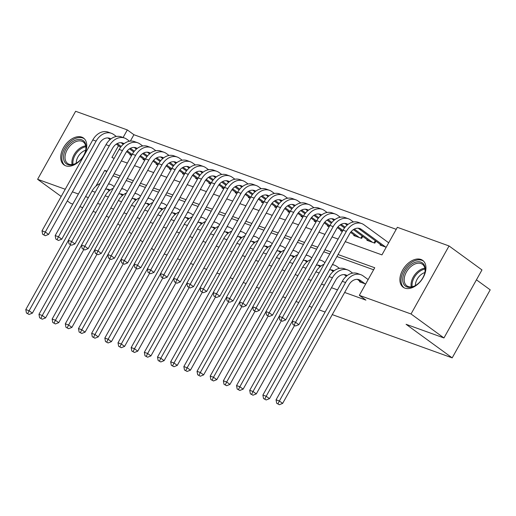 <?xml version="1.0" encoding="UTF-8"?>
<svg xmlns="http://www.w3.org/2000/svg" width="516" height="516" viewBox="0 0 516 516"><rect width="100%" height="100%" fill="white"/><g stroke="black" fill="none" stroke-linecap="round" stroke-linejoin="round"><path stroke-width="0.77" d="M404.899 288.134A16.589 10.668 126.1 0 1 403.144 287.206A16.589 10.668 126.1 0 1 403.428 268.778A16.589 10.668 126.1 0 1 420.927 259.451A16.589 10.668 126.1 0 1 422.681 260.38A16.589 10.668 126.1 0 1 422.404 278.808A16.589 10.668 126.1 0 1 404.899 288.134M65.732 165.81A16.589 10.668 126.1 0 1 63.978 164.881A16.589 10.668 126.1 0 1 64.255 146.454A16.589 10.668 126.1 0 1 81.76 137.127A16.589 10.668 126.1 0 1 83.508 138.056A16.589 10.668 126.1 0 1 83.231 156.483A16.589 10.668 126.1 0 1 65.732 165.81M476.442 279.827L490.2 289.844L452.184 357.865L332.272 314.618M61.204 196.48L37.61 179.304L75.626 111.282L127.329 129.929L123.092 137.508M396.224 229.323L133.915 134.721L127.329 129.929M345.249 241.656L381.937 254.885L397.346 227.311L449.043 245.958L411.033 313.98L359.33 295.333L374.745 267.759L338.057 254.523M411.033 313.98L443.953 337.954L481.97 269.933L449.043 245.958M359.871 281.207L359.536 281.813L365.657 284.019M133.915 134.721L130.342 141.107M130.161 154.181L129.819 154.787L131.619 155.432M143.332 158.934L142.996 159.534L144.796 160.186M156.503 163.682L156.167 164.288L157.967 164.933M169.674 168.435L169.338 169.035L171.138 169.687M182.845 173.183L182.509 173.789L184.309 174.434M196.016 177.936L195.68 178.536L197.48 179.187M209.186 182.683L208.851 183.29L210.651 183.935M222.357 187.437L222.022 188.037L223.821 188.688M235.535 192.184L235.193 192.79L236.992 193.435M248.706 196.938L248.37 197.538L250.17 198.189M261.876 201.685L261.541 202.291L263.341 202.936M275.047 206.439L274.712 207.039L276.512 207.69M288.218 211.186L287.883 211.792L289.682 212.437M301.389 215.94L301.054 216.539L302.853 217.191M314.56 220.687L314.225 221.293L316.024 221.938M327.731 225.44L327.396 226.04L329.195 226.692M340.908 230.188L340.566 230.794L342.366 231.439M354.079 234.941L353.744 235.541L361.645 238.392L362.748 236.412M367.25 239.688L366.915 240.295L374.816 243.146L375.919 241.165M380.421 244.442L380.086 245.042L386.2 247.248M388.774 242.655L388.251 242.468M97.601 203.356L100.414 204.375M110.772 208.109L113.585 209.122M123.943 212.856L126.755 213.876M137.114 217.61L139.926 218.623M150.285 222.357L153.097 223.376M163.456 227.111L166.275 228.124M176.633 231.858L179.445 232.877M189.804 236.612L192.616 237.624M202.975 241.359L205.787 242.378M216.146 246.113L218.958 247.125M229.317 250.86L232.129 251.879M242.488 255.614L245.3 256.626M255.659 260.361L258.471 261.38M268.83 265.114L271.648 266.127M282.007 269.862L284.819 270.881M295.178 274.615L297.99 275.628M308.349 279.362L311.161 280.382M321.52 284.116L324.332 285.129M331.478 287.709L337.503 289.882M344.649 292.456L365.915 300.125L359.33 295.333M373.616 269.771L336.929 256.542M329.782 253.962L323.758 251.789M316.611 249.209L310.587 247.041M303.44 244.461L297.416 242.288M290.269 239.708L284.245 237.541M277.098 234.961L271.074 232.787M263.921 230.207L257.903 228.04M250.75 225.46L244.732 223.286M237.579 220.706L231.555 218.539M224.408 215.959L218.384 213.785M211.238 211.205L205.213 209.038M198.067 206.458L192.042 204.284M184.896 201.704L178.871 199.537M171.725 196.957L165.7 194.784M158.547 192.204L152.53 190.036M145.377 187.456L139.359 185.283M132.206 182.703L126.181 180.535M119.035 177.956L113.01 175.782M368.224 279.42L367.702 279.233M325.119 312.038L319.094 309.864M311.948 307.291L309.136 306.272M298.777 302.537L295.965 301.525M285.606 297.79L282.794 296.771M272.435 293.036L269.623 292.024M259.264 288.289L256.452 287.27M246.093 283.536L243.275 282.523M232.916 278.788L230.104 277.769M219.745 274.035L216.933 273.022M206.574 269.288L203.762 268.268M193.403 264.534L190.591 263.521M180.232 259.787L177.42 258.768M167.061 255.033L164.249 254.02M72.775 204.084L70.537 203.278L67.306 200.924M443.953 337.954L406.086 324.3L452.184 357.865M88.365 197.609L85.553 196.596M78.406 194.016L72.382 191.842M65.235 189.262L37.61 179.304M108.986 217.359L106.27 216.165M95.911 212.431L93.099 211.418M82.741 207.677L79.928 206.664M117.829 223.802L120.234 225.55M129.077 231.987L131.483 233.742M140.326 240.179L142.732 241.933M151.575 248.37L153.981 250.125M106.993 171.189L104.722 170.37L95.873 186.205M330.911 251.95L324.887 249.776M317.733 247.196L311.716 245.023M304.563 242.449L298.545 240.275M291.392 237.695L285.367 235.522M278.221 232.948L272.196 230.775M265.05 228.195L259.026 226.021M251.879 223.447L245.855 221.274M238.708 218.694L232.684 216.52M225.537 213.946L219.513 211.773M212.366 209.193L206.342 207.019M199.189 204.446L193.171 202.272M186.018 199.692L179.994 197.518M172.847 194.945L166.823 192.771M159.676 190.191L153.652 188.018M146.505 185.444L140.481 183.27M133.334 180.69L127.31 178.517M120.164 175.943L114.139 173.769M118.512 145.699L111.914 157.503L114.184 158.322M121.331 160.902L127.355 163.069M134.502 165.649L140.526 167.823M147.673 170.403L153.697 172.57M160.844 175.15L166.868 177.323M174.015 179.903L180.039 182.071M187.185 184.651L193.21 186.824M200.363 189.404L206.381 191.571M213.534 194.151L219.558 196.325M226.705 198.905L232.729 201.072M239.875 203.652L245.9 205.826M253.046 208.406L259.071 210.573M266.217 213.153L272.242 215.327M279.388 217.907L285.413 220.074M292.559 222.654L298.583 224.828M305.736 227.408L311.754 229.575M318.907 232.155L324.932 234.329M332.078 236.909L338.103 239.076M106.657 171.783L104.722 170.37M109.308 190.726L107.064 189.101M108.444 183.954A15.957 12.01 -70.2 0 1 110.605 184.444A15.957 12.01 -70.2 0 1 112.894 185.67L114.197 186.611M110.089 190.101A10.636 8.004 109.8 0 0 108.799 189.449A10.636 8.004 109.8 0 0 105.516 189.191M70.557 244.848L32.385 313.148L29.077 314.457L26.439 313.025L29.077 314.457M26.439 313.025L25.8 309.561L92.022 191.075A15.957 12.01 -70.2 0 1 100.091 183.535M25.8 309.561L29.096 310.748L68.37 240.462M27.754 313.502L29.096 310.748L32.385 313.148M42.647 234.296L45.279 235.728L42.647 234.296L42.002 230.833L45.298 232.019L96.105 141.107A15.957 12.01 -70.2 0 1 111.398 133.296A15.957 12.01 -70.2 0 1 113.688 134.515L116.371 136.469M131.696 155.303L126.633 151.614M120.589 147.215L116.313 144.099M110.102 139.578L107.857 137.946M132.173 154.445L127.246 150.853M121.189 146.441L117.229 143.558M110.882 138.946A10.636 8.004 109.8 0 0 109.592 138.294A10.636 8.004 109.8 0 0 99.401 143.506L48.588 234.412L45.279 235.728M42.002 230.833L92.809 139.92A15.957 12.01 -70.2 0 1 108.102 132.102L111.398 133.296M43.963 234.767L45.298 232.019L48.588 234.412M67.86 164.643A14.358 9.23 126.1 0 1 65.906 149.027A14.358 9.23 126.1 0 1 81.734 139.83A14.358 9.23 126.1 0 1 85.656 150.491A14.358 9.23 126.1 0 1 76.471 163.108A14.358 9.23 126.1 0 1 67.86 164.643M85.579 150.801A13.293 8.546 -53.9 0 0 83.282 141.964A13.293 8.546 -53.9 0 0 81.876 141.223A13.293 8.546 -53.9 0 0 67.854 148.698A13.293 8.546 -53.9 0 0 67.628 163.462A13.293 8.546 -53.9 0 0 69.034 164.204A13.293 8.546 -53.9 0 0 76.742 162.933M76.233 163.217A10.468 6.734 126.1 0 1 85.688 150.227M84.424 138.856A16.486 10.597 -53.9 0 0 82.76 137.991A16.486 10.597 -53.9 0 0 65.409 147.195A16.486 10.597 -53.9 0 0 65.016 165.507M402.803 277.989A14.358 9.23 126.1 0 1 415.528 262.212A14.358 9.23 126.1 0 1 425.132 271.132A14.358 9.23 126.1 0 1 424.829 272.816A14.358 9.23 126.1 0 1 415.638 285.432A14.358 9.23 126.1 0 1 402.803 277.989M424.752 273.125A13.293 8.546 -53.9 0 0 424.965 271.868A13.293 8.546 -53.9 0 0 422.456 264.289A13.293 8.546 -53.9 0 0 411.62 265.979A13.293 8.546 -53.9 0 0 404.286 278.214A13.293 8.546 -53.9 0 0 406.802 285.787A13.293 8.546 -53.9 0 0 415.915 285.258M415.406 285.541A10.468 6.734 126.1 0 1 415.477 284.09A10.468 6.734 126.1 0 1 424.862 272.551M423.597 261.18A16.486 10.597 -53.9 0 0 410.181 263.366A16.486 10.597 -53.9 0 0 401.145 278.492A16.486 10.597 -53.9 0 0 404.189 287.831M122.479 195.48L120.234 193.848M121.615 188.708A15.957 12.01 -70.2 0 1 123.776 189.198A15.957 12.01 -70.2 0 1 126.065 190.417L127.368 191.365M123.26 194.848A10.636 8.004 109.8 0 0 121.969 194.203A10.636 8.004 109.8 0 0 118.686 193.945M83.727 249.596L45.556 317.895L42.248 319.21L39.609 317.779L42.248 319.21M39.609 317.779L38.971 314.309L105.193 195.828A15.957 12.01 -70.2 0 1 113.262 188.288M38.971 314.309L42.267 315.495L81.547 245.216M40.932 318.249L42.267 315.495L45.556 317.895M135.65 200.234L133.405 198.602M134.786 193.455A15.957 12.01 -70.2 0 1 136.946 193.945A15.957 12.01 -70.2 0 1 139.236 195.171L140.539 196.112M136.43 199.602A10.636 8.004 109.8 0 0 135.14 198.95A10.636 8.004 109.8 0 0 131.864 198.692M96.898 254.349L58.727 322.648L55.418 323.958L52.78 322.526L55.418 323.958M52.78 322.526L52.142 319.062L118.364 200.576A15.957 12.01 -70.2 0 1 126.433 193.036M52.142 319.062L55.438 320.249L94.718 249.963M54.103 323.003L55.438 320.249L58.727 322.648M148.821 204.981L146.583 203.349M147.957 198.209A15.957 12.01 -70.2 0 1 150.117 198.699A15.957 12.01 -70.2 0 1 152.413 199.918L153.71 200.866M149.608 204.349A10.636 8.004 109.8 0 0 148.311 203.704A10.636 8.004 109.8 0 0 145.035 203.446M110.069 259.096L71.898 327.396L68.589 328.711L65.958 327.279L68.589 328.711M65.958 327.279L65.313 323.809L131.535 205.329A15.957 12.01 -70.2 0 1 139.604 197.789M65.313 323.809L68.609 324.996L107.889 254.717M67.273 327.75L68.609 324.996L71.898 327.396M161.992 209.735L159.754 208.103M161.134 202.956A15.957 12.01 -70.2 0 1 163.288 203.446A15.957 12.01 -70.2 0 1 165.584 204.671L166.881 205.613M162.779 209.103A10.636 8.004 109.8 0 0 161.482 208.451A10.636 8.004 109.8 0 0 158.206 208.193M123.247 263.85L85.076 332.149L81.76 333.459L79.129 332.027L81.76 333.459M79.129 332.027L78.484 328.563L144.706 210.077A15.957 12.01 -70.2 0 1 152.775 202.536M78.484 328.563L81.78 329.75L121.06 259.464M80.444 332.504L81.78 329.75L85.076 332.149M55.818 239.043L58.45 240.482L55.818 239.043L55.18 235.58L58.469 236.767L109.276 145.86A15.957 12.01 -70.2 0 1 124.569 138.043A15.957 12.01 -70.2 0 1 126.859 139.262L129.542 141.216M144.867 160.05L139.804 156.367M133.76 151.962L129.484 148.853M123.272 144.325L121.028 142.693M145.351 159.192L140.416 155.6M134.366 151.194L130.406 148.311M124.053 143.693A10.636 8.004 109.8 0 0 122.763 143.048A10.636 8.004 109.8 0 0 112.572 148.253L61.765 239.166L58.45 240.482M55.18 235.58L105.986 144.674A15.957 12.01 -70.2 0 1 121.273 136.856L124.569 138.043M57.134 239.521L58.469 236.767L61.765 239.166M68.989 243.797L71.621 245.229L68.989 243.797L68.351 240.333L71.64 241.52L122.447 150.608A15.957 12.01 -70.2 0 1 137.74 142.797A15.957 12.01 -70.2 0 1 140.03 144.016L142.713 145.97M158.038 164.804L152.975 161.115M146.931 156.716L142.655 153.6M136.443 149.079L134.199 147.447M158.522 163.946L153.587 160.353M147.537 155.942L143.577 153.059M137.224 148.447A10.636 8.004 109.8 0 0 135.934 147.795A10.636 8.004 109.8 0 0 125.743 153.007L74.936 243.913L71.621 245.229M68.351 240.333L119.157 149.421A15.957 12.01 -70.2 0 1 134.444 141.603L137.74 142.797M70.305 244.268L71.64 241.52L74.936 243.913M82.16 248.544L84.792 249.983L82.16 248.544L81.522 245.081L84.811 246.267L135.618 155.361A15.957 12.01 -70.2 0 1 150.911 147.544A15.957 12.01 -70.2 0 1 153.207 148.763L155.884 150.717M171.209 169.551L166.152 165.868M160.102 161.463L155.826 158.354M149.614 153.826L147.376 152.194M171.693 168.693L166.758 165.101M160.708 160.695L156.748 157.812M150.401 153.194A10.636 8.004 109.8 0 0 149.105 152.549A10.636 8.004 109.8 0 0 138.914 157.754L88.107 248.667L84.792 249.983M81.522 245.081L132.328 154.174A15.957 12.01 -70.2 0 1 147.615 146.357L150.911 147.544M83.476 249.022L84.811 246.267L88.107 248.667M95.331 253.298L97.969 254.73L95.331 253.298L94.692 249.834L97.982 251.021L148.795 160.108A15.957 12.01 -70.2 0 1 164.082 152.297A15.957 12.01 -70.2 0 1 166.378 153.516L169.061 155.471M184.38 174.305L179.323 170.615M173.273 166.216L168.996 163.101M162.785 158.58L160.547 156.948M184.863 173.447L179.929 169.854M173.879 165.442L169.919 162.559M163.572 157.948A10.636 8.004 109.8 0 0 162.276 157.296A10.636 8.004 109.8 0 0 152.085 162.508L101.278 253.414L97.969 254.73M94.692 249.834L145.499 158.922A15.957 12.01 -70.2 0 1 160.792 151.104L164.082 152.297M96.647 253.769L97.982 251.021L101.278 253.414M175.163 214.482L172.925 212.85M174.305 207.709A15.957 12.01 -70.2 0 1 176.459 208.2A15.957 12.01 -70.2 0 1 178.755 209.419L180.052 210.367M175.95 213.85A10.636 8.004 109.8 0 0 174.66 213.205A10.636 8.004 109.8 0 0 171.376 212.947M136.417 268.597L98.246 336.896L94.931 338.212L92.299 336.78L94.931 338.212M92.299 336.78L91.661 333.31L157.877 214.83A15.957 12.01 -70.2 0 1 165.946 207.29M91.661 333.31L94.95 334.497L134.231 264.218M93.615 337.251L94.95 334.497L98.246 336.896M108.502 258.045L111.14 259.483L108.502 258.045L107.863 254.582L111.159 255.768L161.966 164.862A15.957 12.01 -70.2 0 1 177.252 157.045A15.957 12.01 -70.2 0 1 179.549 158.264L182.232 160.218M197.557 179.052L192.494 175.369M186.444 170.964L182.174 167.855M175.956 163.327L173.718 161.695M198.034 178.194L193.1 174.601M187.05 170.196L183.09 167.313M176.743 162.695A10.636 8.004 109.8 0 0 175.453 162.05A10.636 8.004 109.8 0 0 165.255 167.255L114.449 258.168L111.14 259.483M107.863 254.582L158.67 163.675A15.957 12.01 -70.2 0 1 173.963 155.858L177.252 157.045M109.818 258.522L111.159 255.768L114.449 258.168M188.334 219.236L186.095 217.604M187.476 212.457A15.957 12.01 -70.2 0 1 189.63 212.947A15.957 12.01 -70.2 0 1 191.926 214.172L193.229 215.114M189.12 218.603A10.636 8.004 109.8 0 0 187.83 217.952A10.636 8.004 109.8 0 0 184.547 217.694M149.588 273.351L111.417 341.65L108.102 342.959L105.47 341.528L108.102 342.959M105.47 341.528L104.832 338.064L171.048 219.577A15.957 12.01 -70.2 0 1 179.117 212.037M104.832 338.064L108.121 339.251L147.402 268.965M106.786 342.005L108.121 339.251L111.417 341.65M121.673 262.799L124.311 264.231L121.673 262.799L121.034 259.335L124.33 260.522L175.137 169.609A15.957 12.01 -70.2 0 1 190.423 161.798A15.957 12.01 -70.2 0 1 192.72 163.017L195.403 164.972M210.728 183.806L205.665 180.116M199.615 175.717L195.345 172.602M189.127 168.081L186.889 166.449M211.205 182.948L206.271 179.355M200.221 174.943L196.261 172.06M189.914 167.448A10.636 8.004 109.8 0 0 188.624 166.797A10.636 8.004 109.8 0 0 178.426 172.009L127.62 262.915L124.311 264.231M121.034 259.335L171.841 168.422A15.957 12.01 -70.2 0 1 187.134 160.605L190.423 161.798M122.995 263.27L124.33 260.522L127.62 262.915M201.504 223.983L199.266 222.351M200.647 217.21A15.957 12.01 -70.2 0 1 202.807 217.7A15.957 12.01 -70.2 0 1 205.097 218.919L206.4 219.868M202.291 223.351A10.636 8.004 109.8 0 0 201.001 222.706A10.636 8.004 109.8 0 0 197.718 222.448M162.759 278.098L124.588 346.397L121.273 347.713L118.641 346.281L121.273 347.713M118.641 346.281L118.003 342.811L184.218 224.331A15.957 12.01 -70.2 0 1 192.287 216.791M118.003 342.811L121.292 343.998L160.573 273.719M119.957 346.752L121.292 343.998L124.588 346.397M134.844 267.546L137.482 268.984L134.844 267.546L134.205 264.082L137.501 265.269L188.308 174.363A15.957 12.01 -70.2 0 1 203.601 166.545A15.957 12.01 -70.2 0 1 205.89 167.765L208.574 169.719M223.899 188.553L218.836 184.87M212.785 180.465L208.516 177.356M202.298 172.828L200.06 171.196M224.376 187.695L219.448 184.102M213.392 179.697L209.431 176.814M203.085 172.196A10.636 8.004 109.8 0 0 201.795 171.551A10.636 8.004 109.8 0 0 191.597 176.756L140.791 267.669L137.482 268.984M134.205 264.082L185.012 173.176A15.957 12.01 -70.2 0 1 200.305 165.359L203.601 166.545M136.166 268.023L137.501 265.269L140.791 267.669M214.682 228.736L212.437 227.105M213.817 221.957A15.957 12.01 -70.2 0 1 215.978 222.448A15.957 12.01 -70.2 0 1 218.268 223.673L219.571 224.615M215.462 228.104A10.636 8.004 109.8 0 0 214.172 227.453A10.636 8.004 109.8 0 0 210.889 227.195M175.93 282.852L137.759 351.151L134.45 352.46L131.812 351.028L134.45 352.46M131.812 351.028L131.174 347.565L197.389 229.078A15.957 12.01 -70.2 0 1 205.465 221.538M131.174 347.565L134.47 348.752L173.744 278.466M133.128 351.506L134.47 348.752L137.759 351.151M148.021 272.3L150.653 273.732L148.021 272.3L147.376 268.836L150.672 270.023L201.479 179.11A15.957 12.01 -70.2 0 1 216.772 171.299A15.957 12.01 -70.2 0 1 219.061 172.518L221.745 174.472M237.07 193.306L232.006 189.617M225.963 185.218L221.686 182.103M215.475 177.581L213.231 175.95M237.547 192.449L232.619 188.856M226.563 184.444L222.602 181.561M216.256 176.949A10.636 8.004 109.8 0 0 214.966 176.298A10.636 8.004 109.8 0 0 204.768 181.509L153.962 272.416L150.653 273.732M147.376 268.836L198.183 177.923A15.957 12.01 -70.2 0 1 213.476 170.106L216.772 171.299M149.337 272.77L150.672 270.023L153.962 272.416M227.853 233.484L225.608 231.852M226.988 226.711A15.957 12.01 -70.2 0 1 229.149 227.201A15.957 12.01 -70.2 0 1 231.439 228.42L232.742 229.368M228.633 232.851A10.636 8.004 109.8 0 0 227.343 232.206A10.636 8.004 109.8 0 0 224.06 231.948M189.101 287.599L150.93 355.898L147.621 357.214L144.983 355.782L147.621 357.214M144.983 355.782L144.345 352.312L210.567 233.832A15.957 12.01 -70.2 0 1 218.636 226.292M144.345 352.312L147.641 353.499L186.921 283.22M146.305 356.253L147.641 353.499L150.93 355.898M161.192 277.047L163.824 278.485L161.192 277.047L160.547 273.583L163.843 274.77L214.65 183.864A15.957 12.01 -70.2 0 1 229.942 176.046A15.957 12.01 -70.2 0 1 232.232 177.265L234.915 179.22M250.241 198.054L245.177 194.371M239.134 189.965L234.857 186.857M228.646 182.329L226.401 180.697M250.724 197.196L245.79 193.603M239.74 189.198L235.78 186.315M229.427 181.696A10.636 8.004 109.8 0 0 228.137 181.052A10.636 8.004 109.8 0 0 217.945 186.257L167.139 277.169L163.824 278.485M160.547 273.583L211.36 182.677A15.957 12.01 -70.2 0 1 226.647 174.86L229.942 176.046M162.508 277.524L163.843 274.77L167.139 277.169M241.024 238.237L238.779 236.605M240.159 231.458A15.957 12.01 -70.2 0 1 242.32 231.948A15.957 12.01 -70.2 0 1 244.61 233.174L245.913 234.116M241.804 237.605A10.636 8.004 109.8 0 0 240.514 236.954A10.636 8.004 109.8 0 0 237.237 236.696M202.272 292.353L164.101 360.652L160.792 361.961L158.154 360.529L160.792 361.961M158.154 360.529L157.515 357.066L223.738 238.579A15.957 12.01 -70.2 0 1 231.807 231.039M157.515 357.066L160.811 358.252L200.092 287.967M159.476 361.007L160.811 358.252L164.101 360.652M174.363 281.8L176.994 283.232L174.363 281.8L173.724 278.337L177.014 279.524L227.82 188.611A15.957 12.01 -70.2 0 1 243.113 180.8A15.957 12.01 -70.2 0 1 245.403 182.019L248.086 183.973M263.412 202.807L258.348 199.118M252.305 194.719L248.028 191.604M241.817 187.082L239.572 185.45M263.895 201.95L258.961 198.357M252.911 193.945L248.951 191.062M242.597 186.45A10.636 8.004 109.8 0 0 241.307 185.799A10.636 8.004 109.8 0 0 231.116 191.01L180.31 281.917L176.994 283.232M173.724 278.337L224.531 187.424A15.957 12.01 -70.2 0 1 239.817 179.607L243.113 180.8M175.679 282.271L177.014 279.524L180.31 281.917M254.195 242.984L251.956 241.353M253.33 236.212A15.957 12.01 -70.2 0 1 255.491 236.702A15.957 12.01 -70.2 0 1 257.787 237.921L259.084 238.869M254.981 242.352A10.636 8.004 109.8 0 0 253.685 241.707A10.636 8.004 109.8 0 0 250.408 241.449M215.443 297.1L177.272 365.399L173.963 366.715L171.331 365.283L173.963 366.715M171.331 365.283L170.686 361.813L236.909 243.333A15.957 12.01 -70.2 0 1 244.977 235.793M170.686 361.813L173.982 363L213.263 292.72M172.647 365.754L173.982 363L177.272 365.399M187.534 286.548L190.165 287.986L187.534 286.548L186.895 283.084L190.185 284.271L240.991 193.365A15.957 12.01 -70.2 0 1 256.284 185.547A15.957 12.01 -70.2 0 1 258.58 186.766L261.257 188.721M276.582 207.555L271.526 203.872M265.476 199.466L261.199 196.357M254.988 191.829L252.75 190.198M277.066 206.697L272.132 203.104M266.082 198.699L262.122 195.816M255.775 191.197A10.636 8.004 109.8 0 0 254.478 190.552A10.636 8.004 109.8 0 0 244.287 195.757L193.481 286.67L190.165 287.986M186.895 283.084L237.702 192.178A15.957 12.01 -70.2 0 1 252.988 184.36L256.284 185.547M188.85 287.025L190.185 284.271L193.481 286.67M267.365 247.738L265.127 246.106M266.508 240.959A15.957 12.01 -70.2 0 1 268.662 241.449A15.957 12.01 -70.2 0 1 270.958 242.675L272.255 243.617M268.152 247.106A10.636 8.004 109.8 0 0 266.856 246.455A10.636 8.004 109.8 0 0 263.579 246.196M228.62 301.854L190.443 370.153L187.134 371.462L184.502 370.03L187.134 371.462M184.502 370.03L183.857 366.566L250.079 248.08A15.957 12.01 -70.2 0 1 258.148 240.546M183.857 366.566L187.153 367.753L226.434 297.468M185.818 370.507L187.153 367.753L190.443 370.153M200.705 291.301L203.336 292.733L200.705 291.301L200.066 287.838L203.356 289.025L254.162 198.112A15.957 12.01 -70.2 0 1 269.455 190.301A15.957 12.01 -70.2 0 1 271.751 191.52L274.435 193.474M289.753 212.308L284.697 208.619M278.646 204.22L274.37 201.105M268.159 196.583L265.921 194.951M290.237 211.45L285.303 207.858M279.253 203.446L275.292 200.563M268.946 195.951A10.636 8.004 109.8 0 0 267.649 195.3A10.636 8.004 109.8 0 0 257.458 200.511L206.652 291.417L203.336 292.733M200.066 287.838L250.873 196.925A15.957 12.01 -70.2 0 1 266.166 189.108L269.455 190.301M202.02 291.772L203.356 289.025L206.652 291.417M280.536 252.485L278.298 250.853M279.678 245.713A15.957 12.01 -70.2 0 1 281.833 246.203A15.957 12.01 -70.2 0 1 284.129 247.422L285.425 248.37M281.323 251.853A10.636 8.004 109.8 0 0 280.033 251.208A10.636 8.004 109.8 0 0 276.75 250.95M241.791 306.601L203.62 374.9L200.305 376.216L197.673 374.784L200.305 376.216M197.673 374.784L197.035 371.314L263.25 252.834A15.957 12.01 -70.2 0 1 271.319 245.294M197.035 371.314L200.324 372.5L239.605 302.221M198.989 375.255L200.324 372.5L203.62 374.9M213.876 296.049L216.514 297.487L213.876 296.049L213.237 292.585L216.533 293.772L267.34 202.865A15.957 12.01 -70.2 0 1 282.626 195.048A15.957 12.01 -70.2 0 1 284.922 196.267L287.606 198.221M302.931 217.055L297.867 213.372M291.817 208.967L287.547 205.858M281.33 201.33L279.091 199.698M303.408 216.198L298.474 212.605M292.424 208.2L288.463 205.316M282.117 200.698A10.636 8.004 109.8 0 0 280.827 200.053A10.636 8.004 109.8 0 0 270.629 205.258L219.822 296.171L216.514 297.487M213.237 292.585L264.044 201.679A15.957 12.01 -70.2 0 1 279.337 193.861L282.626 195.048M215.191 296.526L216.533 293.772L219.822 296.171M293.707 257.239L291.469 255.607M292.849 250.46A15.957 12.01 -70.2 0 1 295.004 250.95A15.957 12.01 -70.2 0 1 297.3 252.176L298.603 253.117M294.494 256.607A10.636 8.004 109.8 0 0 293.204 255.955A10.636 8.004 109.8 0 0 289.921 255.697M254.962 311.354L216.791 379.653L213.476 380.963L210.844 379.531L213.476 380.963M210.844 379.531L210.206 376.067L276.421 257.581A15.957 12.01 -70.2 0 1 284.49 250.047M210.206 376.067L213.495 377.254L252.775 306.968M212.16 380.008L213.495 377.254L216.791 379.653M227.046 300.802L229.685 302.234L227.046 300.802L226.408 297.339L229.704 298.525L280.51 207.613A15.957 12.01 -70.2 0 1 295.797 199.802A15.957 12.01 -70.2 0 1 298.093 201.021L300.776 202.975M316.102 221.809L311.038 218.12M304.988 213.721L300.718 210.605M294.501 206.084L292.262 204.452M316.579 220.951L311.645 217.359M305.595 212.947L301.634 210.064M295.287 205.452A10.636 8.004 109.8 0 0 293.997 204.8A10.636 8.004 109.8 0 0 283.8 210.012L232.993 300.918L229.685 302.234M226.408 297.339L277.215 206.426A15.957 12.01 -70.2 0 1 292.507 198.608L295.797 199.802M228.369 301.273L229.704 298.525L232.993 300.918M306.878 261.986L304.64 260.354M306.02 255.214A15.957 12.01 -70.2 0 1 308.181 255.704A15.957 12.01 -70.2 0 1 310.471 256.923L311.774 257.871M307.665 261.354A10.636 8.004 109.8 0 0 306.375 260.709A10.636 8.004 109.8 0 0 303.092 260.451M268.133 316.102L229.962 384.401L226.647 385.716L224.015 384.285L226.647 385.716M224.015 384.285L223.376 380.814L289.592 262.334A15.957 12.01 -70.2 0 1 297.661 254.794M223.376 380.814L226.666 382.001L265.946 311.722M225.331 384.755L226.666 382.001L229.962 384.401M240.217 305.549L242.855 306.988L240.217 305.549L239.579 302.086L242.875 303.273L293.681 212.366A15.957 12.01 -70.2 0 1 308.974 204.549A15.957 12.01 -70.2 0 1 311.264 205.768L313.947 207.722M329.273 226.556L324.209 222.873M318.159 218.468L313.889 215.359M307.671 210.831L305.433 209.199M329.75 225.698L324.822 222.106M318.765 217.7L314.805 214.817M308.458 210.199A10.636 8.004 109.8 0 0 307.168 209.554A10.636 8.004 109.8 0 0 296.971 214.766L246.164 305.672L242.855 306.988M239.579 302.086L290.385 211.179A15.957 12.01 -70.2 0 1 305.678 203.362L308.974 204.549M241.54 306.027L242.875 303.273L246.164 305.672M320.055 266.74L317.811 265.108M319.191 259.961A15.957 12.01 -70.2 0 1 321.352 260.451A15.957 12.01 -70.2 0 1 323.642 261.676L324.945 262.618M320.836 266.108A10.636 8.004 109.8 0 0 319.546 265.456A10.636 8.004 109.8 0 0 316.263 265.198M281.304 320.855L243.133 389.154L239.824 390.464L237.186 389.032L239.824 390.464M237.186 389.032L236.547 385.568L302.763 267.082A15.957 12.01 -70.2 0 1 310.838 259.548M236.547 385.568L239.843 386.755L279.117 316.469M238.502 389.509L239.843 386.755L243.133 389.154M253.395 310.303L256.026 311.735L253.395 310.303L252.75 306.839L256.046 308.026L306.852 217.113A15.957 12.01 -70.2 0 1 322.145 209.303A15.957 12.01 -70.2 0 1 324.435 210.522L327.118 212.476M342.443 231.31L337.38 227.62M331.337 223.222L327.06 220.106M320.842 215.585L318.604 213.953M342.921 230.452L337.993 226.859M331.936 222.448L327.976 219.564M321.629 214.953A10.636 8.004 109.8 0 0 320.339 214.301A10.636 8.004 109.8 0 0 310.142 219.513L259.335 310.419L256.026 311.735M252.75 306.839L303.556 215.927A15.957 12.01 -70.2 0 1 318.849 208.109L322.145 209.303M254.71 310.774L256.046 308.026L259.335 310.419M333.226 271.487L330.982 269.855M332.362 264.714A15.957 12.01 -70.2 0 1 334.523 265.205A15.957 12.01 -70.2 0 1 336.813 266.424L339.496 268.378M334.007 270.855A10.636 8.004 109.8 0 0 332.717 270.21A10.636 8.004 109.8 0 0 329.434 269.952M294.475 325.602L256.304 393.902L252.995 395.217L250.357 393.785L252.995 395.217M250.357 393.785L249.718 390.315L315.94 271.835A15.957 12.01 -70.2 0 1 324.009 264.295M249.718 390.315L253.014 391.502L292.295 321.223M251.679 394.256L253.014 391.502L256.304 393.902M266.566 315.05L269.197 316.489L266.566 315.05L265.921 311.587L269.217 312.773L320.023 221.867A15.957 12.01 -70.2 0 1 335.316 214.05A15.957 12.01 -70.2 0 1 337.606 215.269L340.289 217.223M356.046 236.373L350.551 232.374M344.507 227.969L340.231 224.86M334.02 220.332L331.775 218.7M359.336 237.56L351.164 231.607M345.114 227.201L341.153 224.318M334.8 219.7A10.636 8.004 109.8 0 0 333.51 219.055A10.636 8.004 109.8 0 0 323.319 224.267L272.506 315.173L269.197 316.489M265.921 311.587L316.734 220.68A15.957 12.01 -70.2 0 1 332.02 212.863L335.316 214.05M267.881 315.528L269.217 312.773L272.506 315.173M360.89 238.121L362.103 235.947M346.397 276.241L344.153 274.609M263.528 398.533L266.166 399.965L263.528 398.533L262.889 395.069L266.185 396.256L332.401 277.769A15.957 12.01 -70.2 0 1 347.694 269.952A15.957 12.01 -70.2 0 1 349.983 271.177L352.667 273.132M347.178 275.608A10.636 8.004 109.8 0 0 345.888 274.957A10.636 8.004 109.8 0 0 335.697 280.169L269.475 398.655L266.166 399.965M262.889 395.069L329.111 276.582A15.957 12.01 -70.2 0 1 344.398 268.765L347.694 269.952M264.85 399.01L266.185 396.256L269.475 398.655M279.736 319.804L282.368 321.236L279.736 319.804L279.098 316.34L282.387 317.527L333.194 226.614A15.957 12.01 -70.2 0 1 348.487 218.803A15.957 12.01 -70.2 0 1 350.777 220.022L353.46 221.977M369.217 241.127L353.402 229.607M347.191 225.086L344.946 223.454M372.513 242.314L354.324 229.065M347.971 224.454A10.636 8.004 109.8 0 0 346.681 223.802A10.636 8.004 109.8 0 0 336.49 229.014L285.683 319.92L282.368 321.236M279.098 316.34L329.905 225.428A15.957 12.01 -70.2 0 1 345.191 217.61L348.487 218.803M281.052 320.275L282.387 317.527L285.683 319.92M374.061 242.875L375.28 240.695M365.135 283.832L360.587 280.523A10.636 8.004 109.8 0 0 359.059 279.711A10.636 8.004 109.8 0 0 348.868 284.916L282.645 403.402L279.337 404.718L276.705 403.286L279.337 404.718M361.839 282.645L357.33 279.356M276.705 403.286L276.06 399.816L279.356 401.003L345.572 282.523A15.957 12.01 -70.2 0 1 360.865 274.705A15.957 12.01 -70.2 0 1 363.161 275.925L368.147 279.556M276.06 399.816L342.282 281.336A15.957 12.01 -70.2 0 1 357.569 273.519L360.865 274.705M278.021 403.757L279.356 401.003L282.645 403.402M292.907 324.551L295.539 325.989L292.907 324.551L292.269 321.087L295.558 322.274L346.365 231.368A15.957 12.01 -70.2 0 1 361.658 223.551A15.957 12.01 -70.2 0 1 363.954 224.77L388.696 242.791M382.388 245.874L358.123 228.201M385.684 247.061L361.381 229.368A10.636 8.004 109.8 0 0 359.852 228.556A10.636 8.004 109.8 0 0 349.661 233.767L298.854 324.674L295.539 325.989M292.269 321.087L343.075 230.181A15.957 12.01 -70.2 0 1 358.362 222.364L361.658 223.551M294.223 325.028L295.558 322.274L298.854 324.674M107.102 189.101L110.018 190.152M92.022 191.075L95.228 192.236M107.896 137.946L110.811 138.998M92.809 139.92L96.105 141.107M72.092 164.546A13.293 8.546 126.1 0 1 75.407 152.678A13.293 8.546 126.1 0 1 85.682 145.886M85.83 146.796A12.861 8.269 -53.9 0 0 73.008 164.404M411.265 286.864A13.293 8.546 126.1 0 1 411.149 283.207A13.293 8.546 126.1 0 1 424.849 268.21M425.003 269.12A12.861 8.269 -53.9 0 0 412.142 283.581A12.861 8.269 -53.9 0 0 412.174 286.728M120.273 193.848L123.189 194.9M105.193 195.828L108.399 196.983M133.444 198.602L136.359 199.653M118.364 200.576L121.57 201.737M146.615 203.349L149.537 204.407M131.535 205.329L134.747 206.484M159.786 208.103L162.708 209.154M144.706 210.077L147.918 211.238M121.066 142.7L123.982 143.751M105.986 144.674L109.276 145.86M134.237 147.447L137.153 148.498M119.157 149.421L122.447 150.608M147.408 152.201L150.33 153.252M132.328 154.174L135.618 155.361M160.579 156.948L163.501 157.999M145.499 158.922L148.795 160.108M172.963 212.85L175.879 213.908M157.877 214.83L161.089 215.985M173.757 161.702L176.672 162.753M158.67 163.675L161.966 164.862M186.134 217.604L189.05 218.655M171.048 219.577L174.26 220.738M186.927 166.449L189.843 167.5M171.841 168.422L175.137 169.609M199.305 222.351L202.22 223.409M184.218 224.331L187.431 225.486M200.098 171.202L203.014 172.254M185.012 173.176L188.308 174.363M212.476 227.105L215.391 228.156M197.389 229.078L200.601 230.239M213.269 175.95L216.185 177.001M198.183 177.923L201.479 179.11M225.647 231.852L228.562 232.91M210.567 233.832L213.772 234.986M226.44 180.703L229.356 181.755M211.36 182.677L214.65 183.864M238.818 236.605L241.733 237.657M223.738 238.579L226.943 239.74M239.611 185.45L242.526 186.502M224.531 187.424L227.82 188.611M251.989 241.353L254.91 242.41M236.909 243.333L240.121 244.487M252.782 190.204L255.704 191.255M237.702 192.178L240.991 193.365M265.16 246.106L268.081 247.158M250.079 248.08L253.292 249.241M265.953 194.951L268.875 196.003M250.873 196.925L254.162 198.112M278.337 250.853L281.252 251.911M263.25 252.834L266.462 253.988M279.13 199.705L282.046 200.756M264.044 201.679L267.34 202.865M291.508 255.607L294.423 256.658M276.421 257.581L279.633 258.742M292.301 204.452L295.216 205.503M277.215 206.426L280.51 207.613M304.679 260.354L307.594 261.412M289.592 262.334L292.804 263.489M305.472 209.206L308.387 210.257M290.385 211.179L293.681 212.366M317.85 265.108L320.765 266.159M302.763 267.082L305.975 268.243M318.643 213.953L321.558 215.004M303.556 215.927L306.852 217.113M331.02 269.855L333.936 270.913M315.94 271.835L319.146 272.99M331.814 218.707L334.729 219.758M316.734 220.68L320.023 221.867M344.191 274.609L347.107 275.66M329.111 276.582L332.401 277.769M344.985 223.454L347.9 224.505M329.905 225.428L333.194 226.614M357.362 279.356L360.587 280.523M342.282 281.336L345.572 282.523M358.156 228.207L361.381 229.368M343.075 230.181L346.365 231.368M108.579 183.715L110.605 184.444M121.75 188.469L123.776 189.198M134.921 193.216L136.946 193.945M148.092 197.97L150.117 198.699M161.263 202.717L163.288 203.446M174.434 207.471L176.459 208.2M187.611 212.218L189.63 212.947M200.782 216.972L202.807 217.7M213.953 221.719L215.978 222.448M227.124 226.472L229.149 227.201M240.295 231.22L242.32 231.948M253.466 235.973L255.491 236.702M266.637 240.72L268.662 241.449M279.807 245.474L281.833 246.203M292.978 250.221L295.004 250.95M306.156 254.975L308.181 255.704M319.327 259.722L321.352 260.451M332.498 264.476L334.523 265.205"/></g></svg>
